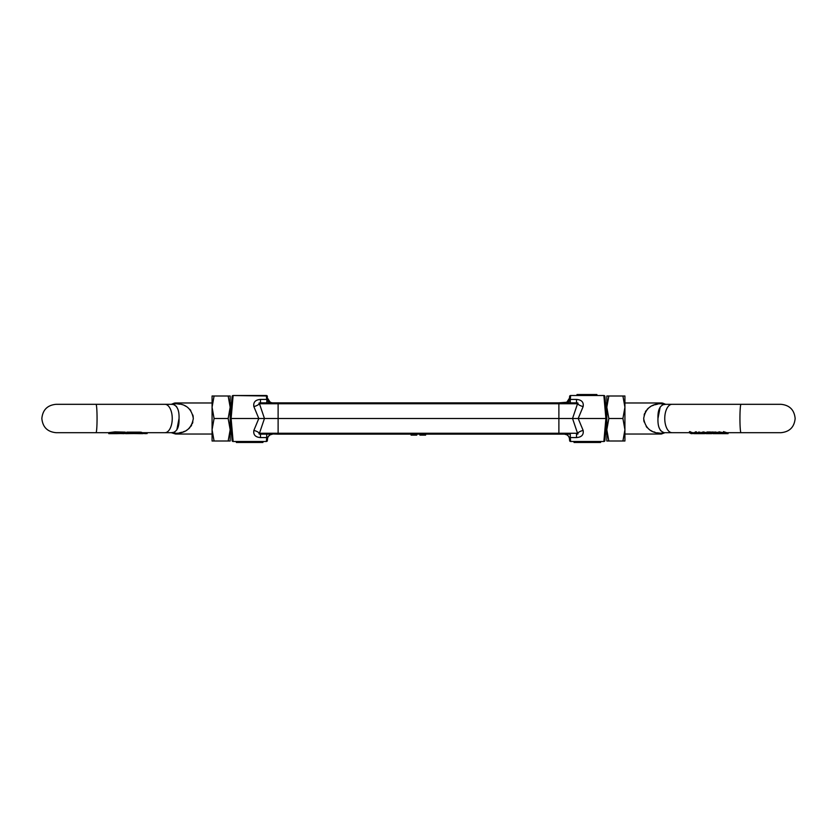 <?xml version="1.0" encoding="UTF-8"?>
<svg xmlns="http://www.w3.org/2000/svg" width="837" height="837" viewBox="0 0 837 837"><rect width="100%" height="100%" fill="white"/><g stroke="black" fill="none" stroke-linecap="round" stroke-linejoin="round"><path stroke-width="1.26" d="M569.066 434.152L564.619 434.152M565.184 402.785L566.848 402.158L569.484 398.161L570.259 399.437L569.463 398.266L569.631 396.403L569.463 398.266A6.853 5.723 -175 0 1 569.317 399.103M569.987 402.848L570.604 395.995L569.631 396.403A0.983 0.983 0 0 1 570.604 395.514L603.916 395.514A0.983 0.983 0 0 1 604.889 396.403L606.825 418.5L604.889 440.597A0.983 0.983 0 0 1 603.916 441.486L570.604 441.486A0.983 0.983 0 0 1 569.631 440.597L570.604 441.005L570.3 437.573L569.463 438.724L569.631 440.597M564.849 434.257L566.691 434.759C568.26 435.638 569.191 436.956 569.463 438.745L569.463 438.734C569.15 436.422 567.727 434.832 565.184 433.943M570.259 399.437L569.474 398.192M569.631 396.403A0.983 0.983 0 0 1 570.604 395.514L603.916 395.514A0.983 0.983 0 0 1 604.889 396.403L603.916 395.995L605.883 418.5L606.825 418.5M570.3 437.573L570.3 434.152L570.29 437.573L576.515 437.573C581.6 437.196 583.818 434.811 583.148 430.438L578.189 418.5L605.883 418.5L603.916 441.005L604.889 440.597M569.526 438.86L569.788 437.186M570.3 434.152L558.886 434.152L558.886 433.263L558.886 434.152L559.534 434.152M272.13 434.267L270.309 434.759C268.531 436.035 267.61 437.364 267.537 438.745L266.7 437.573L266.396 441.005L267.369 440.597L267.537 438.724C267.85 436.422 269.273 434.832 271.816 433.943L278.114 434.152L278.114 433.263L558.886 433.263L558.886 402.848L558.886 403.737L278.114 403.737L278.114 434.152L564.494 434.152M569.484 398.161C569.097 400.996 567.434 402.555 564.494 402.848L558.886 402.848L566.659 402.252M569.62 398.433C569.422 401.226 568.354 402.702 566.419 402.848M583.148 430.438A6.853 3.317 -16.3 0 0 577.54 433.263L558.886 433.263L558.886 418.5L578.189 418.5L583.148 406.562A6.853 3.317 16.3 0 1 577.54 403.737C578.44 403.152 578.105 402.859 576.515 402.848L272.506 402.848C269.566 402.555 267.903 400.996 267.516 398.161L266.741 399.437L267.516 398.161M564.452 402.848L566.848 402.158C568.365 401.007 569.244 399.709 569.463 398.266M576.515 437.573L576.515 434.152C578.095 434.131 578.43 433.838 577.54 433.263L572.539 418.5L577.54 403.737L558.886 403.737L558.886 418.5L278.114 418.5L278.114 402.848L260.485 402.848C258.895 402.859 258.56 403.152 259.46 403.737A6.853 3.317 -16.3 0 1 253.852 406.562L258.811 418.5L231.117 418.5L233.084 395.995L232.111 396.403A0.983 0.983 0 0 1 233.084 395.514L266.396 395.514A0.983 0.983 0 0 1 267.369 396.403L266.7 402.848M565.237 434.152L565.77 434.152M587.553 395.514L587.553 394.53L585.063 394.53L585.063 395.514M586.768 395.514L586.768 394.53M589.018 395.514L589.018 394.53L596.896 394.53L596.896 395.514M585.063 394.53L579.612 394.53L579.612 395.514M579.612 394.53L578.806 394.53L578.806 395.514M578.806 394.53L576.986 394.53L576.986 395.514M589.018 394.53L587.553 394.53M576.515 402.848L576.515 399.427L570.3 399.427L570.3 402.848M600.621 441.486L600.621 442.47L574.025 442.47L574.025 441.486M416.784 434.152L416.784 435.135L411.082 435.135L411.082 434.152M425.604 435.135L425.604 434.152L425.604 435.135L419.902 435.135L419.902 434.152M214.084 395.995L212.075 395.995L212.075 407.253L214.084 395.995L230.175 395.995L230.175 407.253L230.175 401.383L230.175 402.974L231.546 402.848M267.934 402.848L267.013 402.848L266.741 399.437M267.558 398.475L267.537 398.266C267.788 399.783 268.667 401.08 270.152 402.158L267.526 398.192M232.111 440.607L230.175 418.5L232.111 396.403A0.983 0.983 0 0 1 233.084 395.514L266.396 395.995L266.7 399.427L260.485 399.427L260.485 402.848M267.683 399.103A6.853 5.723 175 0 1 267.537 398.266L267.537 398.266M267.369 396.403L266.396 395.514A0.983 0.983 0 0 1 267.369 396.403M230.175 418.5L231.117 418.5L233.084 441.005L232.111 440.597A0.983 0.983 0 0 0 233.084 441.486L266.396 441.486A0.983 0.983 0 0 0 267.369 440.597M271.826 402.785L270.341 402.252M267.38 398.433C267.578 401.226 268.646 402.702 270.581 402.848M278.114 402.848L278.114 403.737L259.46 403.737L264.461 418.5L259.46 433.263L278.114 433.263L278.114 418.5L258.811 418.5L253.852 430.438A6.853 3.317 -163.7 0 1 259.46 433.263C258.57 433.838 258.905 434.131 260.485 434.152L271.816 433.943M253.852 430.438C253.182 434.811 255.4 437.196 260.485 437.573L260.485 434.152L272.266 434.152M260.485 437.573L266.7 437.573L266.7 434.152M262.944 441.486L262.944 442.47L260.223 442.47L260.223 441.486M260.223 442.47L236.348 442.47L236.348 441.486M126.805 432.133L126.314 433.503L126.805 432.133L140.951 432.154L141.892 432.478L141.892 433.472L140.951 433.168C142.426 433.493 142.081 433.66 139.915 433.65L124.891 433.43M126.314 433.503L135.835 433.535L125.749 433.66L126.314 432.687M123.991 433.482L116.312 433.66M212.075 402.974L175.634 402.974A4.896 4.896 0 0 0 173.521 403.444L175.634 403.727C185.709 403.706 191.61 408.623 193.326 418.479C191.652 428.345 185.751 433.273 175.634 433.273C172.966 433.765 172.966 433.765 175.634 433.273A19.565 8.872 80.5 0 0 173.102 432.53C177.35 431.139 179.327 426.462 179.034 418.5L176.827 429.925M175.634 433.273L175.634 434.026L212.075 434.026M228.166 395.995L230.175 407.253L230.175 435.617L230.175 434.026L231.535 434.026M174.148 432.269L171.282 432.677L175.634 434.026M173.06 432.541L171.993 432.666M108.747 432.635L114.92 431.871L125.278 432.122L125.278 433.137L114.92 432.907L114.92 431.871M109.113 432.666L108.946 433.66L108.747 432.687M179.505 432.802L182.089 432.206M183.198 431.861L184.684 431.275M186.285 430.48L187.54 429.674M188.555 428.889L189.832 427.655M190.784 426.493L191.673 425.07M192.353 423.616L192.876 422.015M193.242 416.993L192.887 415.047M190.763 410.486L189.894 409.408M185.636 406.175L185.071 405.893M179.505 404.198L178.365 404.02M178.009 403.968L176.283 403.779M175.634 402.974L175.624 403.727A19.565 8.872 99.5 0 1 173.102 404.47L171.282 404.323L173.521 403.444M176.178 406.144L176.722 406.897M179.034 418.5C179.327 410.538 177.35 405.861 173.102 404.47L171.993 404.334M115.265 433.66L116.155 433.629M125.958 433.66L124.577 433.493M142.677 432.687L142.677 433.65L141.851 433.535M145.91 433.66L142.845 433.44L146.349 433.597M147.113 432.687L147.113 433.597M146.904 432.687L146.904 433.514M142.845 432.687L142.845 433.44M109.113 433.65L114.92 432.907M108.747 433.618L108.946 432.687M124.012 433.66L116.877 433.43M116.165 433.503L116.877 433.639M115.339 433.66L125.278 433.137M139.36 432.091L139.36 433.106L140.951 433.168L140.951 432.154M139.36 433.106L126.805 433.147M141.631 433.608L142.792 433.66L142.803 432.687M141.987 433.65L140.867 433.629M662.852 404.731L665.718 404.323L663.479 403.444L661.366 403.727A19.565 8.872 -99.5 0 0 663.898 404.47C659.65 405.861 657.673 410.538 657.966 418.5C657.673 426.462 659.65 431.139 663.898 432.53A19.565 8.872 -80.5 0 0 661.366 433.273C651.291 433.294 645.39 428.377 643.674 418.521C645.348 408.655 651.249 403.727 661.366 403.727L661.366 402.974A4.896 4.896 0 0 1 663.479 403.444L663.281 403.413M665.007 432.666L661.366 434.026L624.925 434.026M606.825 434.026L605.465 434.026M661.366 402.974L624.925 402.974M606.825 402.974L605.465 402.974M657.495 404.198L654.911 404.794M653.802 405.139L652.316 405.725M650.715 406.52L649.46 407.326M648.445 408.111L647.168 409.345M646.216 410.507L645.327 411.93M644.647 413.384L644.124 414.974M643.758 420.028L644.113 421.953M646.227 426.504L647.158 427.644M650.747 430.49L652.033 431.149M653.854 431.871L654.921 432.206M657.495 432.802L658.625 432.98M658.991 433.032L660.717 433.221M660.822 430.856L660.278 430.103M689.887 433.095L691.55 433.576L689.489 432.656L689.489 431.599L692.262 432.593M694.323 433.65L694.323 432.677L695.756 431.766L696.499 431.934L696.499 432.959L695.39 433.587L698.958 433.639L699.073 432.593M696.143 432.593L698.958 432.656M704.283 433.325L711.042 433.66L707.108 433.231L706.888 432.018L710.477 431.986L711.649 432.677M716.89 433.304L711.952 433.221L711.732 431.997L717.602 432.31M719.067 433.304L718.868 431.808L723.022 432.656L723.503 431.62L726.767 432.687L741.007 432.687A14.187 1.057 -90 0 1 739.939 418.5A14.187 1.057 -90 0 1 741.007 404.313L780.963 404.313C789.584 405.16 794.313 409.889 795.15 418.5C794.313 427.111 789.584 431.84 780.963 432.687L741.007 432.687M704.608 433.66L701.824 433.493L701.709 432.363L703.488 431.923L706.271 432.687M698.675 433.095L699.931 433.116L698.675 433.095L698.675 432.08L699.491 432.269M728.096 433.472L728.253 432.687M718.962 433.629L720.845 433.629M661.366 433.273C664.034 433.765 664.034 433.765 661.366 433.273L661.366 434.026M657.966 418.5L660.173 407.075M663.94 404.459L665.007 404.334M702.243 433.608L699.46 433.618L699.931 432.091M698.675 432.08L698.675 432.98M706.47 432.52L706.271 433.66M703.488 431.923L703.488 432.949L706.47 433.503M701.824 433.493L703.488 432.949M723.639 431.62L723.639 432.666L726.767 433.66L728.096 433.493L728.096 432.687M723.503 431.62L723.639 432.666M723.022 432.687L723.095 433.66L728.085 433.66M719.014 431.808L719.014 432.844L723.022 433.639L723.503 432.677M721.965 433.65L723.022 433.639M719.684 433.42L721.546 433.66M726.359 433.65L723.66 433.399M715.311 431.934L715.311 432.959L717.602 433.315L717.602 432.687M715.928 433.66L717.602 433.315M711.732 433.022L715.311 432.959M710.477 431.986L710.477 433.011L711.753 433.66L712.758 433.21M706.888 433.032L710.477 433.011M694.501 433.576L695.756 432.802L695.756 431.766M698.958 433.21L697.817 433.66M695.756 432.802L696.499 432.959M692.262 432.687L692.262 433.576L693.936 433.556L693.936 432.687M690.19 431.63L690.19 432.677L692.262 433.576L691.09 433.66M689.489 432.656L690.19 432.677M694.155 432.687L693.936 433.556M714.516 432.593L712.842 433.21M713.009 433.66L720.688 433.66M718.816 433.629L719.642 433.179M701.584 433.65L703.321 433.66M706.386 433.66L710.958 433.66M696.049 433.168C694.574 433.493 694.919 433.66 697.085 433.65L703.865 433.66M705.769 433.514L702.546 433.503L705.853 433.576L705.853 432.593M702.546 433.336L702.463 432.426M698.246 433.639L694.208 433.66L694.197 432.687L691.77 432.687M606.825 403.675L606.825 407.253L608.834 395.995L606.825 395.995L606.825 435.617M622.916 418.5L624.925 407.253L622.916 395.995L624.925 395.995L624.925 441.005L622.916 441.005L624.925 429.747L622.916 418.5L608.834 418.5L606.825 407.253M606.825 429.747L606.825 441.005L608.834 441.005L606.825 429.747L608.834 418.5M622.916 395.995L608.834 395.995M608.834 441.005L622.916 441.005M230.175 429.747L230.175 441.005L228.166 441.005L230.175 429.747L228.166 418.5L230.175 407.253M212.075 429.747L212.075 441.005L214.084 441.005L212.075 429.747L214.084 418.5L212.075 407.253L212.075 429.747M214.084 441.005L228.166 441.005M214.084 418.5L228.166 418.5M583.148 406.562C583.828 402.199 581.621 399.824 576.515 399.427M570.604 441.486L603.916 441.486M260.485 399.427C255.379 399.824 253.172 402.199 253.852 406.562M233.084 441.486L266.396 441.486M108.915 432.687L95.993 432.687A14.187 1.057 90 0 0 97.061 418.5A14.187 1.057 90 0 0 95.993 404.313L164.92 404.313A14.187 7.324 90 0 1 172.244 418.5A14.187 7.324 90 0 1 164.92 432.687L171.418 432.687M665.582 432.687L672.08 432.687A14.187 7.324 -90 0 1 664.756 418.5A14.187 7.324 -90 0 1 672.08 404.313L741.007 404.313M569.788 437.761L569.578 438.745M267.85 399.573L267.537 398.286M272.517 434.152L270.309 434.759M267.17 437.008L267.212 437.761L267.17 437.008M164.92 432.687L141.892 432.687M95.993 404.313L56.037 404.313C47.416 405.16 42.687 409.889 41.85 418.5C42.687 427.111 47.416 431.84 56.037 432.687L95.993 432.687M164.92 404.313L171.418 404.313M115.182 433.66L108.915 433.66M672.08 432.687L689.51 432.687M699.962 432.687L701.709 432.687M716.65 432.687L718.993 432.687M722.373 432.687L723.095 432.687M665.582 404.313L672.08 404.313M698.644 433.032L698.644 432.007M699.962 433.158L699.962 432.143M706.585 433.597L706.585 432.614M725.941 433.66L726.767 433.66M718.993 433.66L719.747 433.66M711.042 433.66L711.753 433.66M722.415 433.66L723.095 433.66"/></g></svg>
